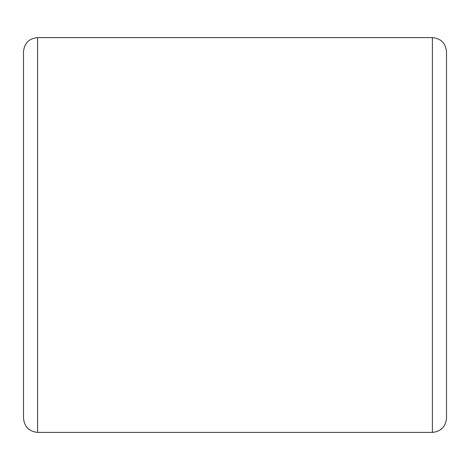 <?xml version="1.0" encoding="UTF-8"?>
<svg xmlns="http://www.w3.org/2000/svg" width="470" height="470" viewBox="0 0 470 470"><rect width="100%" height="100%" fill="white"/><g stroke="black" fill="none" stroke-linecap="round" stroke-linejoin="round"><path stroke-width="0.7" d="M432.4 432.4C440.901 431.501 445.601 426.801 446.5 418.3L446.5 51.7C445.648 43.152 440.948 38.452 432.4 37.6L432.4 432.4L37.6 432.4C29.099 431.501 24.399 426.801 23.5 418.3L23.5 51.7C24.352 43.152 29.052 38.452 37.6 37.6L37.6 432.4M446.5 376L446.5 418.3M37.6 37.6L432.4 37.6"/></g></svg>
